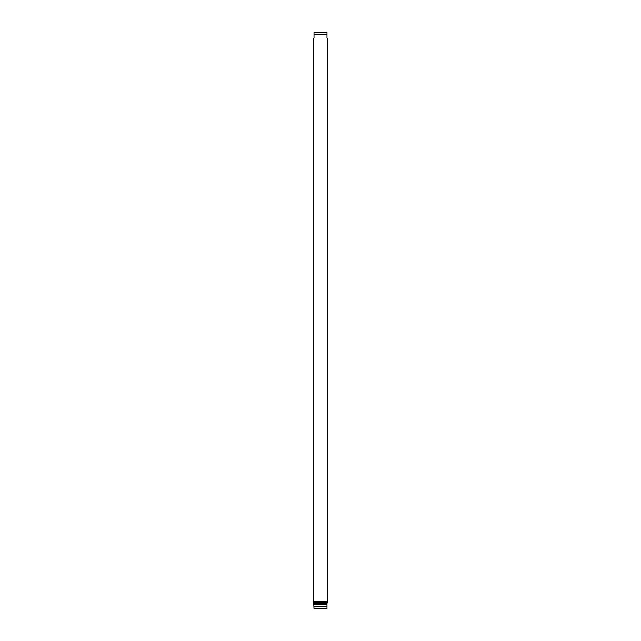 <?xml version="1.0" encoding="UTF-8"?>
<svg xmlns="http://www.w3.org/2000/svg" width="641" height="641" viewBox="0 0 641 641"><rect width="100%" height="100%" fill="white"/><g stroke="black" fill="none" stroke-linecap="round" stroke-linejoin="round"><path stroke-width="0.96" d="M317.255 32.05L323.745 32.05L317.255 32.05M326.99 32.643L326.99 32.098A0.721 0.721 0 0 0 326.726 32.05L314.274 32.05A0.721 0.721 0 0 0 314.01 32.098L314.01 37.819L313.289 39.798L313.289 601.739L327.711 601.739L327.711 39.798L326.99 37.819L326.99 32.098L326.99 32.643L314.01 32.643M326.99 34.213L314.01 34.213M313.649 601.739L314.01 608.902A0.721 0.721 0 0 0 314.274 608.95L326.726 608.95A0.721 0.721 0 0 0 326.99 608.902L326.99 603.582L314.01 603.582M326.99 603.582L327.351 601.739M327.198 602.604L313.802 602.604M326.99 608.357L326.99 608.902L326.99 608.357L314.01 608.357M326.99 606.787L314.01 606.787M326.99 604.479L314.01 604.479"/></g></svg>
